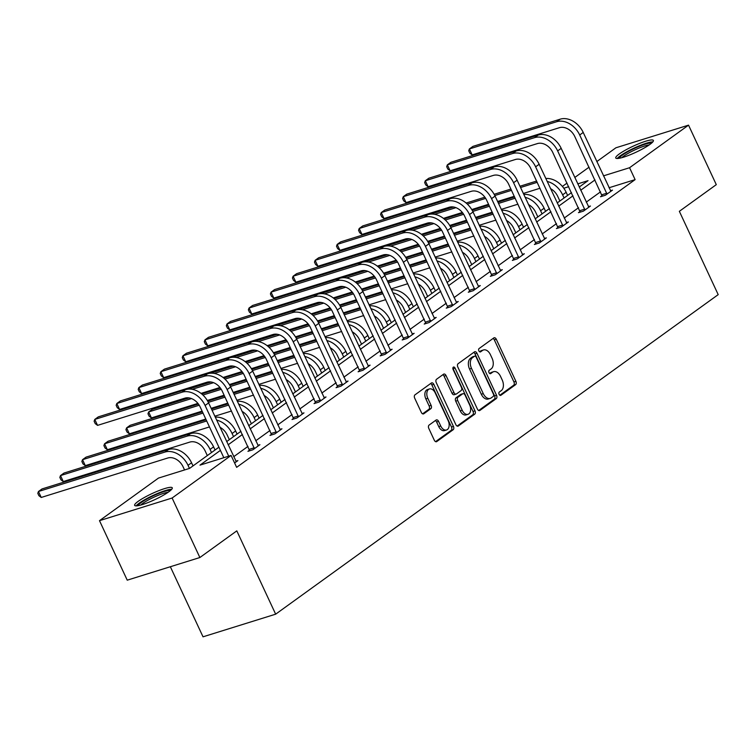 <?xml version="1.0" encoding="UTF-8"?>
<svg xmlns="http://www.w3.org/2000/svg" width="756" height="756" viewBox="0 0 756 756"><rect width="100%" height="100%" fill="white"/><g stroke="black" fill="none" stroke-linecap="round" stroke-linejoin="round"><path stroke-width="1.13" d="M499.13 394.358A1.824 1.162 72.7 0 0 500.652 395.397A1.824 1.162 72.7 0 0 500.869 395.293L515.601 384.653A2.608 1.654 72.7 0 0 515.894 381.317L496.286 339.255A2.608 1.654 72.7 0 0 494.122 337.762A2.608 1.654 72.7 0 0 493.81 337.923L479.077 348.563A1.824 1.162 72.7 0 0 478.869 350.897A1.824 1.162 72.7 0 0 480.381 351.937A1.824 1.162 72.7 0 0 480.599 351.833L482.508 350.453A8.354 5.301 72.7 0 1 483.509 349.952A8.354 5.301 72.7 0 1 490.436 354.725L492.071 358.231A8.354 5.301 72.7 0 1 491.117 368.909L489.208 370.289A1.824 1.162 72.7 0 0 489 372.623A1.824 1.162 72.7 0 0 490.521 373.672A1.824 1.162 72.7 0 0 490.738 373.558L492.638 372.188A8.354 5.301 72.7 0 1 493.64 371.678A8.354 5.301 72.7 0 1 500.567 376.46L502.201 379.966A8.354 5.301 72.7 0 1 501.247 390.644L499.338 392.014A1.824 1.162 72.7 0 0 499.13 394.358M138.15 501.37A20.752 3.336 155 0 1 158.571 490.757A20.752 3.336 155 0 1 172.274 487.828A20.752 3.336 155 0 1 168.768 491.825A20.752 3.336 155 0 1 148.346 502.438A20.752 3.336 155 0 1 134.644 505.367A20.752 3.336 155 0 1 138.15 501.37M619.258 153.988A20.752 3.336 155 0 1 639.68 143.375A20.752 3.336 155 0 1 653.382 140.446A20.752 3.336 155 0 1 649.876 144.443A20.752 3.336 155 0 1 629.455 155.056A20.752 3.336 155 0 1 615.753 157.985A20.752 3.336 155 0 1 619.258 153.988M429.096 425.089A2.608 1.654 72.7 0 0 428.803 428.435L434.303 440.228A2.608 1.654 72.7 0 0 436.467 441.721A2.608 1.654 72.7 0 0 436.779 441.561L453.137 429.748A2.608 1.654 72.7 0 0 453.439 426.412L433.821 384.36A2.608 1.654 72.7 0 0 431.657 382.867A2.608 1.654 72.7 0 0 431.345 383.027L414.987 394.84A2.608 1.654 72.7 0 0 414.694 398.176L421.338 412.426A2.608 1.654 72.7 0 0 423.502 413.919A2.608 1.654 72.7 0 0 423.814 413.759L430.816 408.703A2.608 1.654 72.7 0 0 431.109 405.367L427.811 398.299A6.984 4.432 72.7 0 1 429.446 388.953A6.984 4.432 72.7 0 1 435.229 392.94L448.147 420.629A6.984 4.432 72.7 0 1 446.512 429.984A6.984 4.432 72.7 0 1 440.729 425.987L438.575 421.375A2.608 1.654 72.7 0 0 436.41 419.882A2.608 1.654 72.7 0 0 436.099 420.034L429.096 425.089M596.805 161.586L615.904 147.789L688.536 125.146L716.291 184.653L679.351 211.321L718.2 294.632L275.656 614.174L236.808 530.863L199.867 557.531L172.113 498.024L99.49 520.667L158.458 478.085L189.576 468.389L218.919 447.193M688.536 125.146L629.568 167.728L603.468 175.864M220.412 450.387L199.981 465.138L231.09 455.443L236.637 467.34L635.116 179.626L629.568 167.728M231.09 455.443L172.113 498.024M477.423 409.1A2.608 1.654 72.7 0 0 479.587 410.584A2.608 1.654 72.7 0 0 479.899 410.432L496.257 398.62A2.608 1.654 72.7 0 0 496.55 395.284L476.941 353.222A2.608 1.654 72.7 0 0 474.777 351.729A2.608 1.654 72.7 0 0 474.466 351.89L458.108 363.702A2.608 1.654 72.7 0 0 457.815 367.038L477.423 409.1M474.702 414.184L458.334 425.997A2.608 1.654 72.7 0 1 458.023 426.157A2.608 1.654 72.7 0 1 455.859 424.664L436.25 382.602A2.608 1.654 72.7 0 1 436.543 379.266L443.545 374.211A2.608 1.654 72.7 0 1 443.857 374.059A2.608 1.654 72.7 0 1 446.021 375.552L453.978 392.6A2.608 1.654 72.7 0 0 456.142 394.093A2.608 1.654 72.7 0 0 456.454 393.942L461.103 390.587A2.608 1.654 72.7 0 0 461.396 387.252L453.118 369.495A1.824 1.162 72.7 0 1 453.543 367.047A1.824 1.162 72.7 0 1 455.055 368.087L474.995 410.848A2.608 1.654 72.7 0 1 474.702 414.184L472.736 414.798L457.125 426.063M199.867 557.531L127.235 580.173L99.49 520.667M170.346 566.735L203.024 636.817L275.656 614.174M562.398 186.43L567.038 183.075M574.768 177.49L589.066 167.171M595.01 179.909L580.712 190.238M572.972 195.823L558.675 206.142M550.944 211.727L536.637 222.056M528.907 227.641L514.609 237.97M506.87 243.555L492.572 253.874M484.832 259.459L470.534 269.788M462.795 275.373L448.497 285.702M440.767 291.287L426.46 301.606M418.729 307.191L404.432 317.52M396.692 323.105L382.394 333.434M374.655 339.019L360.357 349.338M352.617 354.923L338.319 365.252M330.589 370.837L316.282 381.166M308.552 386.751L294.254 397.07M286.515 402.655L272.217 412.984M264.477 418.569L250.179 428.888M242.44 434.483L228.142 444.802M579.228 187.044L588.045 180.665L577.754 183.878M568.72 186.694L563.796 188.235M226.658 441.608L240.956 431.289M248.686 425.704L262.993 415.375M270.724 409.79L285.021 399.461M292.761 393.876L307.059 383.557M314.798 377.972L329.096 367.643M336.836 362.058L351.134 351.729M358.864 346.144L373.171 335.825M380.901 330.24L395.199 319.911M402.939 314.326L417.236 303.997M424.976 298.412L439.274 288.093M447.013 282.508L461.311 272.179M469.051 266.594L483.349 256.265M491.079 250.68L505.377 240.361M513.116 234.776L527.414 224.447M535.153 218.862L549.451 208.543M557.191 202.948L571.489 192.629M600.566 191.816L586.259 202.136M578.529 207.72L564.231 218.049M556.492 223.634L542.194 233.954M534.454 239.548L520.156 249.867M512.417 255.452L498.119 265.781M490.379 271.366L476.082 281.686M468.351 287.271L454.054 297.599M446.314 303.184L432.016 313.513M424.277 319.098L409.979 329.418M402.239 335.002L387.941 345.331M380.202 350.916L365.904 361.245M358.174 366.83L343.876 377.149M336.136 382.734L321.839 393.063M314.099 398.648L299.801 408.977M292.062 414.562L277.764 424.881M270.024 430.466L255.726 440.795M247.996 446.38L233.698 456.709M635.116 179.626L609.015 187.762M235.853 461.245L237.875 460.612L234.606 462.974M257.89 445.331L259.913 444.698L252.844 449.801L247.94 451.332L249.527 450.189M279.918 429.417L281.95 428.794L274.882 433.887L269.977 435.418L271.565 434.275M301.956 413.513L303.978 412.88L296.919 417.983L292.014 419.514L293.602 418.361M323.993 397.599L326.016 396.966L318.956 402.069L314.052 403.6L315.63 402.457M346.031 381.695L348.053 381.062L340.994 386.155L336.08 387.686L337.667 386.543M368.068 365.781L370.09 365.148L363.022 370.251L358.117 371.782L359.705 370.629M390.096 349.867L392.128 349.234L385.059 354.337L380.155 355.868L381.742 354.725M412.133 333.963L414.156 333.33L407.097 338.423L402.192 339.954L403.78 338.811M434.171 318.049L436.193 317.416L429.134 322.519L424.229 324.05L425.808 322.897M456.208 302.135L458.23 301.502L451.171 306.605L446.257 308.136L447.845 306.993M478.246 286.231L480.268 285.598L473.209 290.691L468.295 292.222L469.882 291.079M500.274 270.317L502.305 269.684L495.237 274.787L490.332 276.318L491.92 275.165M522.311 254.403L524.333 253.77L517.274 258.873L512.37 260.404L513.957 259.261M544.348 238.499L546.371 237.866L539.312 242.96L534.407 244.49L535.985 243.347M566.386 222.585L568.408 221.952L561.349 227.055L556.435 228.586L558.022 227.433M588.423 206.671L590.445 206.038L583.386 211.141L578.472 212.672L580.06 211.529M610.451 190.767L612.483 190.134L605.414 195.228L600.51 196.758L602.097 195.615M493.64 371.678L491.674 372.292A8.354 5.301 72.7 0 0 490.682 372.793L492.638 372.188M489.699 373.502L490.682 372.793M483.509 349.952L481.544 350.567A8.354 5.301 72.7 0 0 480.542 351.067L482.508 350.453M479.569 351.776L480.542 351.067M499.839 395.227L513.636 385.267A2.608 1.654 72.7 0 0 513.929 381.931L494.32 339.869A2.608 1.654 72.7 0 0 493.054 338.471M478.69 410.499L494.292 399.234A2.608 1.654 72.7 0 0 494.594 395.889L474.985 353.836A2.608 1.654 72.7 0 0 473.719 352.428M493.205 396.446A1.824 1.162 72.7 0 0 493.413 394.112L476.204 357.201A1.824 1.162 72.7 0 0 474.683 356.152A1.824 1.162 72.7 0 0 474.466 356.265L472.462 357.711A8.354 5.301 72.7 0 0 471.508 368.389L483.273 393.63A8.354 5.301 72.7 0 0 490.2 398.403A8.354 5.301 72.7 0 0 491.202 397.902L493.205 396.446M472.963 356.728A1.824 1.162 72.7 0 0 472.727 356.766A1.824 1.162 72.7 0 0 472.509 356.87L474.466 356.265M490.2 398.403L488.234 399.017A8.354 5.301 72.7 0 1 481.307 394.235L469.542 369.004A8.354 5.301 72.7 0 1 470.497 358.325L472.509 356.87M456.142 394.093L454.176 394.708A2.608 1.654 72.7 0 1 452.012 393.214L444.065 376.157A2.608 1.654 72.7 0 0 442.799 374.759M472.736 414.798A2.608 1.654 72.7 0 0 473.029 411.462L453.09 368.701A1.824 1.162 72.7 0 0 452.853 368.285M462.228 410.3A6.984 4.432 72.7 0 0 468.021 414.297A6.984 4.432 72.7 0 0 469.646 404.951L465.101 395.19A2.608 1.654 72.7 0 0 462.937 393.696A2.608 1.654 72.7 0 0 462.625 393.857L457.975 397.212A2.608 1.654 72.7 0 0 457.682 400.548L462.228 410.3L460.272 410.914A6.984 4.432 72.7 0 0 466.055 414.912L468.021 414.297M461.321 394.263A2.608 1.654 72.7 0 0 460.971 394.311A2.608 1.654 72.7 0 0 460.659 394.471L462.625 393.857M460.272 410.914L455.717 401.162A2.608 1.654 72.7 0 1 456.019 397.826L460.659 394.471M446.512 429.984L444.547 430.589A6.984 4.432 72.7 0 1 438.763 426.601L436.609 421.99A2.608 1.654 72.7 0 0 435.343 420.582M429.446 388.953L427.48 389.567A6.984 4.432 72.7 0 0 425.855 398.913L427.811 398.299M422.604 413.834L428.85 409.317A2.608 1.654 72.7 0 0 429.143 405.981L425.855 398.913M435.569 441.636L451.171 430.362A2.608 1.654 72.7 0 0 451.474 427.027L431.865 384.974A2.608 1.654 72.7 0 0 430.599 383.566M559.884 201.011L557.72 196.371A13.306 10.055 -125.8 0 0 550.51 188.622M547.155 181.44A19.958 15.082 54.2 0 1 562.625 194.84L564.089 197.968M545.785 178.511A19.958 15.082 54.2 0 1 566.159 192.298L567.614 195.426M540.001 188.263L523.313 193.47M514.278 196.286L497.599 201.483M488.565 204.3L471.735 209.554M462.351 212.474L443.413 218.38M429.313 222.774L415.573 226.772M430.523 214.137L453.468 206.983M466.15 203.024L484.87 197.193M494.15 194.292L510.914 189.066M519.948 186.25L536.637 181.053M434.596 214.317L455.934 207.664M467.35 204.101L485.673 198.384M494.811 195.539L511.51 190.332M520.534 187.516L537.223 182.319M610.895 191.277L583.216 132.451L579.691 134.993L607.002 194.084M602.211 196.229L574.777 136.524A13.306 10.055 -125.8 0 0 559.421 127.688L472.16 154.886L469.835 153.137L468.729 150.756L469.381 148.941L556.643 121.735A19.958 15.082 54.2 0 1 579.691 134.993M472.16 154.886L469.381 148.941L472.916 146.39L560.177 119.183A19.958 15.082 54.2 0 1 583.216 132.451M601.927 194.736L606.832 193.215M537.847 216.915L535.683 212.285A13.306 10.055 -125.8 0 0 528.472 204.536M525.118 197.354A19.958 15.082 54.2 0 1 540.597 210.754L542.052 213.882M523.757 194.415A19.958 15.082 54.2 0 1 544.122 208.202L545.586 211.33M517.964 204.177L501.275 209.384M492.25 212.19L475.562 217.397M466.528 220.213L449.697 225.458M440.313 228.388L421.375 234.294M407.286 238.688L393.536 242.685M408.495 230.041L431.43 222.888M444.112 218.938L462.833 213.097M472.122 210.206L488.886 204.98M497.911 202.164L514.6 196.957M412.568 230.221L433.897 223.568M445.322 220.015L463.645 214.298M472.774 211.453L489.472 206.246M498.497 203.43L515.186 198.223M515.809 232.829L513.645 228.199A13.306 10.055 -125.8 0 0 506.435 220.45M503.09 213.258A19.958 15.082 54.2 0 1 518.559 226.668L520.015 229.796M501.719 210.329A19.958 15.082 54.2 0 1 522.084 224.116L523.549 227.244M495.927 220.09L479.238 225.288M470.213 228.104L453.524 233.311M444.5 236.127L427.66 241.372M418.276 244.301L399.348 250.198M385.248 254.592L371.498 258.599M386.458 245.955L409.393 238.801M422.075 234.851L440.795 229.011M450.085 226.12L466.849 220.894M475.874 218.078L492.562 212.871M390.531 246.135L411.869 239.482M423.284 235.919L441.608 230.211M450.746 227.358L467.435 222.151M476.469 219.344L493.158 214.137M588.858 207.191L561.188 148.356L557.654 150.907L584.964 209.998M580.183 212.143L552.749 152.438A13.306 10.055 -125.8 0 0 537.384 143.593L450.122 170.799L447.798 169.042L446.692 166.67L447.354 164.846L534.605 137.649A19.958 15.082 54.2 0 1 557.654 150.907M450.122 170.799L447.354 164.846L450.878 162.304L538.14 135.097A19.958 15.082 54.2 0 1 561.188 148.356M579.89 210.65L584.804 209.119M566.82 223.096L539.151 164.269L535.617 166.821L562.937 225.912M558.145 228.047L530.712 168.352A13.306 10.055 -125.8 0 0 515.346 159.507L428.085 186.713L425.76 184.955L424.655 182.574L425.316 180.76L512.568 153.553A19.958 15.082 54.2 0 1 535.617 166.821M428.085 186.713L425.316 180.76L428.85 178.208L516.102 151.002A19.958 15.082 54.2 0 1 539.151 164.269M557.852 226.564L562.766 225.033M619.164 158.297A17.964 2.882 155 0 1 637.091 147.222A17.964 2.882 155 0 1 651.426 143.243M649.206 144.916A16.632 2.674 -25 0 0 637.525 148.705A16.632 2.674 -25 0 0 621.857 157.664M652.815 141.901A20.62 3.317 -25 0 0 637.327 146.645A20.62 3.317 -25 0 0 617.236 158.495M138.055 505.669A17.964 2.882 155 0 1 155.982 494.604A17.964 2.882 155 0 1 170.317 490.625M168.097 492.298A16.632 2.674 -25 0 0 156.416 496.078A16.632 2.674 -25 0 0 140.748 505.046M171.706 489.283A20.62 3.317 -25 0 0 156.218 494.027A20.62 3.317 -25 0 0 136.127 505.877M493.772 248.743L491.617 244.103A13.306 10.055 -125.8 0 0 484.398 236.354M481.052 229.172A19.958 15.082 54.2 0 1 496.522 242.572L497.977 245.7M479.682 226.242A19.958 15.082 54.2 0 1 500.056 240.03L501.512 243.148M473.889 235.995L457.2 241.202M448.176 244.018L431.487 249.215M422.462 252.031L405.632 257.286M396.238 260.206L377.31 266.112M363.211 270.506L349.461 274.504M364.42 261.869L387.365 254.715M400.037 250.756L418.758 244.925M428.047 242.024L444.811 236.798M453.836 233.982L470.525 228.784M368.493 262.039L389.831 255.396M401.247 251.833L419.571 246.116M428.709 243.271L445.397 238.064M454.432 235.248L471.12 230.051M544.783 239.009L517.113 180.174L513.579 182.725L540.899 241.816M536.108 243.961L508.675 184.256A13.306 10.055 -125.8 0 0 493.309 175.42L406.057 202.617L403.732 200.869L402.617 198.488L403.279 196.673L490.531 169.467A19.958 15.082 54.2 0 1 513.579 182.725M406.057 202.617L403.279 196.673L406.813 194.122L494.065 166.915A19.958 15.082 54.2 0 1 517.113 180.174M535.824 242.468L540.729 240.937M471.744 264.647L469.58 260.017A13.306 10.055 -125.8 0 0 462.37 252.268M459.015 245.086A19.958 15.082 54.2 0 1 474.484 258.486L475.94 261.614M457.645 242.147A19.958 15.082 54.2 0 1 478.019 255.934L479.474 259.062M451.861 251.909L435.172 257.116M426.138 259.922L409.45 265.129M400.425 267.945L383.594 273.19M374.211 276.12L355.273 282.026M341.173 286.42L327.433 290.417M342.383 277.773L365.328 270.62M378 266.67L396.73 260.829M406.01 257.938L422.774 252.712M431.808 249.896L448.488 244.689M346.456 277.953L367.794 271.3M379.21 267.747L397.533 262.03M406.671 259.185L423.369 253.978M432.394 251.162L449.083 245.955M522.755 254.923L495.076 196.087L491.551 198.639L518.862 257.73M514.071 259.875L486.637 200.17A13.306 10.055 -125.8 0 0 471.271 191.325L384.02 218.531L381.695 216.774L380.58 214.392L381.241 212.578L468.503 185.381A19.958 15.082 54.2 0 1 491.551 198.639M384.02 218.531L381.241 212.578L384.776 210.036L472.027 182.829A19.958 15.082 54.2 0 1 495.076 196.087M513.787 258.382L518.692 256.851M449.707 280.561L447.543 275.931A13.306 10.055 -125.8 0 0 440.332 268.182M436.977 260.99A19.958 15.082 54.2 0 1 452.447 274.4L453.912 277.528M435.607 258.061A19.958 15.082 54.2 0 1 455.981 271.848L457.437 274.976M429.824 267.822L413.135 273.02M404.101 275.836L387.422 281.043M378.387 283.859L361.557 289.104M352.173 292.033L333.235 297.93M319.136 302.324L305.396 306.331M320.346 293.687L343.29 286.533M355.972 282.583L374.692 276.743M383.972 273.852L400.737 268.626M409.771 265.81L426.46 260.603M324.418 293.867L345.757 287.214M357.172 283.651L375.496 277.943M384.634 275.089L401.332 269.883M410.357 267.076L427.045 261.869M500.718 270.828L473.039 212.001L469.514 214.553L496.824 273.644M492.033 275.779L464.6 216.084A13.306 10.055 -125.8 0 0 449.244 207.238L361.982 234.445L359.658 232.687L358.552 230.306L359.204 228.492L446.465 201.285A19.958 15.082 54.2 0 1 469.514 214.553M361.982 234.445L359.204 228.492L362.738 225.94L450 198.733A19.958 15.082 54.2 0 1 473.039 212.001M491.75 274.296L496.654 272.765M427.669 296.475L425.505 291.835A13.306 10.055 -125.8 0 0 418.295 284.086M414.94 276.904A19.958 15.082 54.2 0 1 430.419 290.304L431.874 293.432M413.579 273.965A19.958 15.082 54.2 0 1 433.944 287.752L435.409 290.88M407.786 283.727L391.098 288.934M382.073 291.75L365.384 296.947M356.35 299.763L339.52 305.018M330.136 307.938L311.198 313.844M297.108 318.238L283.358 322.236M298.318 309.591L321.253 302.447M333.935 298.488L352.655 292.657M361.944 289.756L378.709 284.53M387.733 281.714L404.422 276.516M302.391 309.771L323.719 303.118M335.144 299.565L353.468 293.848M362.596 291.003L379.295 285.796M388.319 282.98L405.008 277.783M478.68 286.741L451.011 227.906L447.476 230.457L474.787 289.548M470.005 291.693L442.572 231.988A13.306 10.055 -125.8 0 0 427.206 223.152L339.945 250.349L337.62 248.601L336.514 246.22L337.176 244.405L424.428 217.199A19.958 15.082 54.2 0 1 447.476 230.457M339.945 250.349L337.176 244.405L340.701 241.854L427.962 214.647A19.958 15.082 54.2 0 1 451.011 227.906M469.712 290.2L474.617 288.669M405.632 312.379L403.468 307.749A13.306 10.055 -125.8 0 0 396.257 300M392.912 292.818A19.958 15.082 54.2 0 1 408.382 306.218L409.837 309.346M391.542 289.879A19.958 15.082 54.2 0 1 411.907 303.666L413.371 306.794M385.749 299.641L369.06 304.848M360.036 307.654L343.347 312.861M334.322 315.677L317.482 320.922M308.098 323.851L289.17 329.758M275.071 334.152L261.321 338.149M276.28 325.505L299.215 318.352M311.897 314.401L330.618 308.561M339.907 305.67L356.671 300.444M365.696 297.628L382.385 292.421M280.353 325.685L301.691 319.032M313.107 315.469L331.43 309.762M340.569 306.908L357.257 301.71M366.291 298.894L382.971 293.687M456.643 302.655L428.973 243.819L425.439 246.371L452.759 305.462M447.968 307.607L420.534 247.902A13.306 10.055 -125.8 0 0 405.169 239.057L317.907 266.263L315.583 264.505L314.477 262.124L315.139 260.31L402.39 233.113A19.958 15.082 54.2 0 1 425.439 246.371M317.907 266.263L315.139 260.31L318.673 257.758L405.925 230.561A19.958 15.082 54.2 0 1 428.973 243.819M447.675 306.114L452.589 304.583M383.594 328.293L381.44 323.662A13.306 10.055 -125.8 0 0 374.22 315.913M370.875 308.722A19.958 15.082 54.2 0 1 386.344 322.132L387.8 325.26M369.504 305.793A19.958 15.082 54.2 0 1 389.879 319.58L391.334 322.708M363.712 315.554L347.023 320.752M337.998 323.568L321.309 328.775M312.285 331.591L295.454 336.836M286.061 339.765L267.133 345.662M253.033 350.056L239.283 354.063M254.243 341.419L277.187 334.265M289.86 330.315L308.58 324.475M317.87 321.584L334.634 316.358M343.659 313.542L360.347 308.335M258.316 341.599L279.654 334.946M291.069 331.383L309.393 325.675M318.531 322.821L335.22 317.615M344.254 314.798L360.943 309.601M434.605 318.56L406.936 259.733L403.402 262.285L430.722 321.366M425.93 323.511L398.497 263.806A13.306 10.055 -125.8 0 0 383.131 254.97L295.88 282.177L293.555 280.419L292.44 278.038L293.101 276.224L380.353 249.017A19.958 15.082 54.2 0 1 403.402 262.285M295.88 282.177L293.101 276.224L296.635 273.672L383.887 246.465A19.958 15.082 54.2 0 1 406.936 259.733M425.647 322.028L430.551 320.497M361.557 344.207L359.402 339.567A13.306 10.055 -125.8 0 0 352.192 331.818M348.837 324.636A19.958 15.082 54.2 0 1 364.307 338.036L365.762 341.164M347.467 321.697A19.958 15.082 54.2 0 1 367.841 335.484L369.297 338.612M341.684 331.459L324.995 336.666M315.961 339.482L299.272 344.679M290.247 347.495L273.417 352.74M264.033 355.67L245.095 361.576M230.996 365.97L217.255 369.967M232.205 357.323L255.15 350.179M267.822 346.22L286.543 340.389M295.832 337.488L312.597 332.262M321.631 329.446L338.31 324.248M236.278 357.503L257.616 350.85M269.032 347.297L287.356 341.58M296.494 338.735L313.192 333.528M322.217 330.712L338.905 325.515M339.529 360.111L337.365 355.481A13.306 10.055 -125.8 0 0 330.155 347.732M326.8 340.54A19.958 15.082 54.2 0 1 342.27 353.95L343.734 357.078M325.43 337.611A19.958 15.082 54.2 0 1 345.804 351.398L347.259 354.526M319.646 347.373L302.958 352.579M293.923 355.386L277.244 360.593M268.21 363.409L251.379 368.654M241.996 371.583L223.058 377.48M208.958 381.884L195.218 385.881M210.168 373.237L233.113 366.084M245.794 362.133L264.515 356.293M273.795 353.402L290.559 348.176M299.593 345.36L316.282 340.153M214.241 373.417L235.579 366.764M246.995 363.201L265.318 357.493M274.456 354.64L291.154 349.442M300.179 346.626L316.868 341.419M317.492 376.025L315.328 371.385A13.306 10.055 -125.8 0 0 308.117 363.636M304.762 356.454A19.958 15.082 54.2 0 1 320.242 369.864L321.697 372.991M303.402 353.524A19.958 15.082 54.2 0 1 323.766 367.312L325.231 370.44M297.609 363.286L280.92 368.484M271.895 371.3L255.207 376.507M246.172 379.314L229.342 384.568M219.958 387.488L201.02 393.394M186.93 397.788L173.181 401.795M188.14 389.151L211.075 381.997M223.757 378.047L242.478 372.207M251.767 369.315L268.531 364.08M277.556 361.274L294.245 356.067M192.213 389.331L213.542 382.678M224.967 379.115L243.29 373.407M252.419 370.553L269.117 365.346M278.142 362.53L294.831 357.333M295.454 391.929L293.29 387.299A13.306 10.055 -125.8 0 0 286.08 379.55M282.735 372.368A19.958 15.082 54.2 0 1 298.204 385.768L299.659 388.896M281.364 369.429A19.958 15.082 54.2 0 1 301.729 383.216L303.194 386.344M275.571 379.191L258.883 384.398M249.858 387.214L233.169 392.411M224.145 395.227L207.305 400.472M197.921 403.402L151.417 417.907L149.083 416.15L147.978 413.768L148.639 411.954L191.514 398.582M151.417 417.907L148.639 411.954L152.173 409.402L189.038 397.911M201.72 393.952L220.44 388.121M229.729 385.22L246.494 379.994M255.519 377.178L272.207 371.98M202.929 395.029L221.253 389.312M230.391 386.467L247.08 381.26M256.114 378.444L272.793 373.247M273.417 407.843L271.262 403.213A13.306 10.055 -125.8 0 0 264.042 395.464M260.697 388.272A19.958 15.082 54.2 0 1 276.167 401.682L277.622 404.81M259.327 385.343A19.958 15.082 54.2 0 1 279.701 399.13L281.156 402.258M253.534 395.104L236.845 400.302M227.821 403.118L211.132 408.325M202.107 411.141L129.38 433.812L127.055 432.063L125.94 429.682L126.602 427.868L199.215 405.225M129.38 433.812L126.602 427.868L130.136 425.316L198.403 404.025M207.692 401.134L224.456 395.908M233.481 393.092L250.17 387.885M208.354 402.372L225.042 397.174M234.076 394.358L250.765 389.151M251.379 423.757L249.225 419.117A13.306 10.055 -125.8 0 0 242.005 411.368M238.66 404.186A19.958 15.082 54.2 0 1 254.129 417.595L255.585 420.714M237.289 401.256A19.958 15.082 54.2 0 1 257.664 415.044L259.119 418.172M231.506 411.018L214.817 416.216M205.783 419.032L107.343 449.725L105.018 447.968L103.903 445.586L104.564 443.772L203.014 413.078M107.343 449.725L104.564 443.772L108.099 441.22L202.419 411.812M211.453 409.005L228.132 403.798M212.039 410.262L228.728 405.065M412.578 334.473L384.899 275.638L381.374 278.189L408.684 337.28M403.893 339.425L376.46 279.72A13.306 10.055 -125.8 0 0 361.094 270.884L273.842 298.081L271.517 296.333L270.402 293.952L271.064 292.137L358.325 264.931A19.958 15.082 54.2 0 1 381.374 278.189M273.842 298.081L271.064 292.137L274.598 289.586L361.85 262.379A19.958 15.082 54.2 0 1 384.899 275.638M403.61 337.932L408.514 336.401M390.54 350.387L362.861 291.551L359.336 294.103L386.647 353.194M381.856 355.339L354.422 295.634A13.306 10.055 -125.8 0 0 339.066 286.789L251.805 313.995L249.48 312.237L248.374 309.856L249.026 308.042L336.288 280.835A19.958 15.082 54.2 0 1 359.336 294.103M251.805 313.995L249.026 308.042L252.561 305.49L339.822 278.293A19.958 15.082 54.2 0 1 362.861 291.551M381.572 353.846L386.477 352.315M368.503 366.291L340.833 307.465L337.299 310.017L364.609 369.098M359.828 371.243L332.394 311.538A13.306 10.055 -125.8 0 0 317.029 302.702L229.767 329.909L227.443 328.151L226.337 325.77L226.998 323.955L314.25 296.749A19.958 15.082 54.2 0 1 337.299 310.017M229.767 329.909L226.998 323.955L230.523 321.404L317.785 294.197A19.958 15.082 54.2 0 1 340.833 307.465M359.535 369.76L364.439 368.229M346.465 382.205L318.796 323.37L315.261 325.921L342.581 385.012M337.79 387.157L310.357 327.452A13.306 10.055 -125.8 0 0 294.991 318.616L207.73 345.813L205.405 344.065L204.3 341.684L204.961 339.869L292.213 312.663A19.958 15.082 54.2 0 1 315.261 325.921M207.73 345.813L204.961 339.869L208.486 337.318L295.747 310.111A19.958 15.082 54.2 0 1 318.796 323.37M337.497 385.664L342.411 384.133M324.428 398.119L296.758 339.283L293.224 341.835L320.544 400.926M315.753 403.071L288.32 343.366A13.306 10.055 -125.8 0 0 272.954 334.521L185.702 361.727L183.377 359.969L182.262 357.588L182.924 355.774L270.175 328.567A19.958 15.082 54.2 0 1 293.224 341.835M185.702 361.727L182.924 355.774L186.458 353.222L273.71 326.025A19.958 15.082 54.2 0 1 296.758 339.283M315.469 401.578L320.374 400.047M302.4 414.023L274.721 355.197L271.196 357.749L298.507 416.83M293.715 418.975L266.282 359.27A13.306 10.055 -125.8 0 0 250.916 350.434L163.665 377.641L161.34 375.883L160.225 373.502L160.886 371.687L248.148 344.481A19.958 15.082 54.2 0 1 271.196 357.749M163.665 377.641L160.886 371.687L164.421 369.136L251.672 341.929A19.958 15.082 54.2 0 1 274.721 355.197M293.432 417.492L298.337 415.961M229.351 439.661L227.187 435.031A13.306 10.055 -125.8 0 0 219.977 427.282M216.622 420.1A19.958 15.082 54.2 0 1 232.092 433.5L233.557 436.628M215.252 417.161A19.958 15.082 54.2 0 1 235.626 430.948L237.082 434.076M209.469 426.923L85.305 465.639L82.98 463.882L81.875 461.5L82.527 459.686L206.69 420.979M85.305 465.639L82.527 459.686L86.061 457.134L206.104 419.712M280.363 429.937L252.684 371.101L249.159 373.653L276.469 432.744M271.678 434.889L244.245 375.184A13.306 10.055 -125.8 0 0 228.879 366.339L141.627 393.545L139.302 391.797L138.197 389.416L138.849 387.601L226.11 360.395A19.958 15.082 54.2 0 1 249.159 373.653M141.627 393.545L138.849 387.601L142.383 385.05L229.644 357.843A19.958 15.082 54.2 0 1 252.684 371.101M271.395 433.396L276.299 431.865M207.314 455.575L205.15 450.945A13.306 10.055 -125.8 0 0 189.784 442.099L63.268 481.544L60.943 479.795L59.837 477.414L60.499 475.59L187.016 436.146A19.958 15.082 54.2 0 1 210.064 449.414L211.519 452.542M63.268 481.544L60.499 475.59L64.024 473.048L190.54 433.604A19.958 15.082 54.2 0 1 213.589 446.862L215.054 449.99M258.325 445.851L230.656 387.015L227.121 389.567L254.432 448.658M249.65 450.803L222.217 391.098A13.306 10.055 -125.8 0 0 206.851 382.252L119.59 409.459L117.265 407.701L116.159 405.32L116.821 403.506L204.073 376.299A19.958 15.082 54.2 0 1 227.121 389.567M119.59 409.459L116.821 403.506L120.346 400.954L207.607 373.757A19.958 15.082 54.2 0 1 230.656 387.015M249.357 449.31L254.262 447.779M184.559 469.948L183.113 466.849A13.306 10.055 -125.8 0 0 167.747 458.013L41.23 497.457L38.906 495.7L37.8 493.318L38.462 491.504L164.978 452.06A19.958 15.082 54.2 0 1 188.027 465.318L189.463 468.418M41.23 497.457L38.462 491.504L41.996 488.952L168.512 449.508A19.958 15.082 54.2 0 1 191.551 462.776L193.016 465.904M236.288 461.755L208.618 402.929L205.084 405.471L228.728 456.18M223.823 457.711L200.179 407.002A13.306 10.055 -125.8 0 0 184.814 398.166L97.552 425.373L95.228 423.615L94.122 421.234L94.783 419.419L182.035 392.213A19.958 15.082 54.2 0 1 205.084 405.471M97.552 425.373L94.783 419.419L98.308 416.868L185.57 389.661A19.958 15.082 54.2 0 1 208.618 402.929M494.32 339.869L496.286 339.255M513.929 381.931L515.894 381.317M513.636 385.267L515.601 384.653M474.985 353.836L476.941 353.222M494.594 395.889L496.55 395.284M494.292 399.234L496.257 398.62M479.238 410.64L479.899 410.432M470.497 358.325L472.462 357.711M469.542 369.004L471.508 368.389M481.307 394.235L483.273 393.63M457.682 426.204L458.334 425.997M444.065 376.157L446.021 375.552M452.012 393.214L453.978 392.6M453.09 368.701L455.055 368.087M473.029 411.462L474.995 410.848M456.019 397.826L457.975 397.212M455.717 401.162L457.682 400.548M436.609 421.99L438.575 421.375M438.763 426.601L440.729 425.987M429.143 405.981L431.109 405.367M428.85 409.317L430.816 408.703M423.152 413.967L423.814 413.759M431.865 384.974L433.821 384.36M451.474 427.027L453.439 426.412M451.171 430.362L453.137 429.748M436.117 441.769L436.779 441.561M566.159 192.298L562.625 194.84M560.177 119.183L556.643 121.735M544.122 208.202L540.597 210.754M522.084 224.116L518.559 226.668M538.14 135.097L534.605 137.649M516.102 151.002L512.568 153.553M500.056 240.03L496.522 242.572M494.065 166.915L490.531 169.467M478.019 255.934L474.484 258.486M472.027 182.829L468.503 185.381M455.981 271.848L452.447 274.4M450 198.733L446.465 201.285M433.944 287.752L430.419 290.304M427.962 214.647L424.428 217.199M411.907 303.666L408.382 306.218M405.925 230.561L402.39 233.113M389.879 319.58L386.344 322.132M383.887 246.465L380.353 249.017M367.841 335.484L364.307 338.036M345.804 351.398L342.27 353.95M323.766 367.312L320.242 369.864M301.729 383.216L298.204 385.768M279.701 399.13L276.167 401.682M257.664 415.044L254.129 417.595M361.85 262.379L358.325 264.931M339.822 278.293L336.288 280.835M317.785 294.197L314.25 296.749M295.747 310.111L292.213 312.663M273.71 326.025L270.175 328.567M251.672 341.929L248.148 344.481M235.626 430.948L232.092 433.5M229.644 357.843L226.11 360.395M213.589 446.862L210.064 449.414M190.54 433.604L187.016 436.146M207.607 373.757L204.073 376.299M191.551 462.776L188.027 465.318M168.512 449.508L164.978 452.06M185.57 389.661L182.035 392.213M472.727 356.766L474.683 356.152M460.971 394.311L462.937 393.696"/></g></svg>
